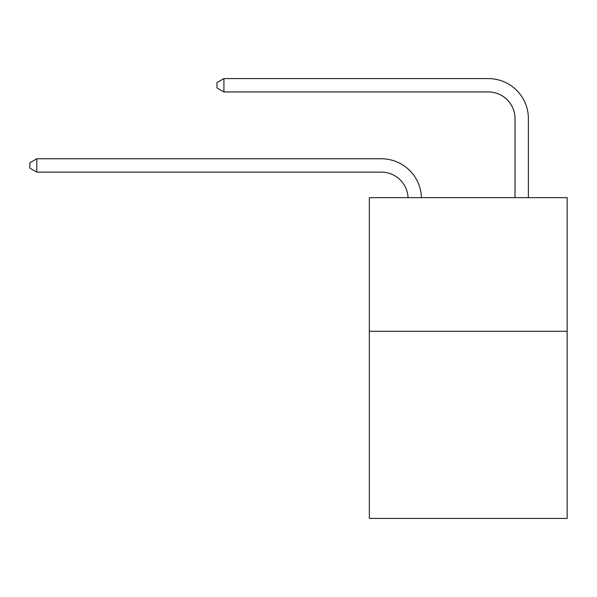 <?xml version="1.0" encoding="UTF-8"?>
<svg xmlns="http://www.w3.org/2000/svg" width="597" height="597" viewBox="0 0 597 597"><rect width="100%" height="100%" fill="white"/><g stroke="black" fill="none" stroke-linecap="round" stroke-linejoin="round"><path stroke-width="0.9" d="M567.15 331.298L567.15 518.42L369.342 518.42L369.342 197.644L567.15 197.644L567.15 331.298L369.342 331.298M408.072 197.644A26.731 26.731 0 0 0 381.364 172.137A26.731 26.731 0 0 1 408.072 197.644A26.731 26.731 0 0 0 381.364 172.137A26.731 26.731 0 0 1 408.072 197.644A26.731 26.731 0 0 0 381.364 172.137A26.731 26.731 0 0 1 408.072 197.644A26.731 26.731 0 0 0 381.364 172.137A26.731 26.731 0 0 1 408.072 197.644A26.731 26.731 0 0 0 381.364 172.137A26.731 26.731 0 0 1 408.072 197.644A26.731 26.731 0 0 0 381.364 172.137A26.731 26.731 0 0 1 408.072 197.644A26.731 26.731 0 0 0 381.364 172.137L36.798 172.137L29.85 168.13L29.85 162.787L36.798 158.772L381.364 158.772A40.096 40.096 0 0 1 421.445 197.644M515.024 197.644L515.024 118.676A26.731 26.731 0 0 0 488.294 91.945L223.92 91.945L216.972 87.938L216.972 82.587L223.92 78.58L488.294 78.58A40.096 40.096 1.2 0 1 528.39 118.676L528.39 197.644M36.798 158.772L381.364 158.772L36.798 158.772L381.364 158.772L36.798 158.772L381.364 158.772L36.798 158.772L381.364 158.772L36.798 158.772L381.364 158.772L36.798 158.772L381.364 158.772L36.798 158.772L36.798 172.137M515.024 118.676A26.731 26.731 -178.8 0 0 488.294 91.945A26.731 26.731 -178.8 0 1 515.024 118.676A26.731 26.731 -178.8 0 0 488.294 91.945A26.731 26.731 -178.8 0 1 515.024 118.676A26.731 26.731 -178.8 0 0 488.294 91.945A26.731 26.731 -178.8 0 1 515.024 118.676A26.731 26.731 -178.8 0 0 488.294 91.945A26.731 26.731 -178.8 0 1 515.024 118.676A26.731 26.731 -178.8 0 0 488.294 91.945A26.731 26.731 -178.8 0 1 515.024 118.676A26.731 26.731 -178.8 0 0 488.294 91.945A26.731 26.731 -178.8 0 1 515.024 118.676M223.92 78.58L223.92 91.945"/></g></svg>
